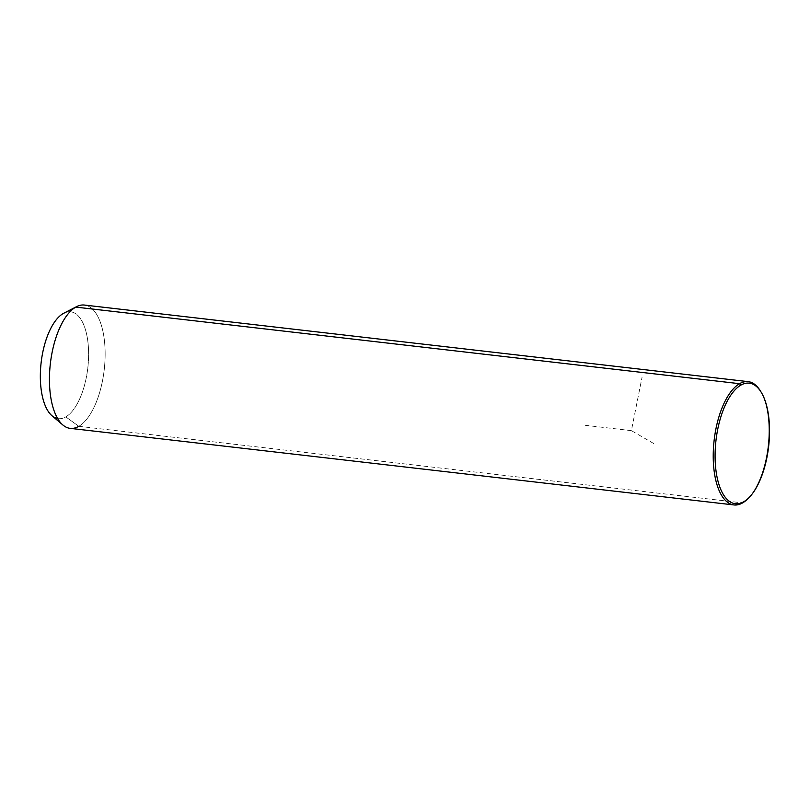 <?xml version="1.0" encoding="UTF-8"?>
<svg xmlns="http://www.w3.org/2000/svg" width="810" height="810" viewBox="0 0 810 810"><rect width="100%" height="100%" fill="white"/><g stroke="black" fill="none" stroke-linecap="round" stroke-linejoin="round"><path stroke-width="0.61" stroke-dasharray="4.05 3.04" d="M63.858 313.186A53.784 23.49 -83.4 0 1 88.594 352.077A53.784 23.49 -83.4 0 1 65.802 416.887L78.813 426.313A62.056 27.105 96.6 0 0 105.118 351.53A62.056 27.105 96.6 0 0 76.565 306.656M84.402 305.056A62.056 27.105 -83.4 0 1 104.996 360.156A62.056 27.105 -83.4 0 1 78.813 426.313L65.802 416.887A53.784 23.49 -83.4 0 1 52.022 415.763M57.672 418.567A53.784 23.49 96.6 0 0 65.802 416.887A53.784 23.49 96.6 0 0 88.584 351.327A53.784 23.49 96.6 0 0 63.15 313.571M748.47 498.14A62.056 27.105 96.6 0 0 760.772 391.574M78.813 426.313L742.608 502.899L78.813 426.313A62.056 27.105 -83.4 0 1 70.176 428.358M760.367 390.906A62.056 27.105 -83.4 0 1 768.001 446.401A62.056 27.105 -83.4 0 1 747.934 498.697M653.741 443.526L631.385 430.636L642.046 377.308M631.385 430.636L582.096 424.946"/><path stroke-width="1.21" d="M62.907 425.017L52.022 415.763A53.784 23.49 -83.4 0 1 41.057 363.315A53.784 23.49 -83.4 0 1 63.15 313.571L75.755 307.101L63.15 313.571A53.784 23.49 -83.4 0 1 63.858 313.186L76.565 306.656A62.056 27.105 96.6 0 0 75.755 307.101A62.056 27.105 96.6 0 0 50.261 364.5A62.056 27.105 96.6 0 0 62.907 425.017A62.056 27.105 96.6 0 0 78.813 426.313M63.15 313.571A53.784 23.49 96.6 0 0 40.5 370.17A53.784 23.49 96.6 0 0 57.672 418.567M760.772 391.574A62.056 27.105 96.6 0 0 748.187 381.642A62.056 27.105 96.6 0 0 739.54 383.687A62.056 27.105 96.6 0 0 713.367 449.844A62.056 27.105 96.6 0 0 733.961 504.944A62.056 27.105 96.6 0 0 742.608 502.899A62.056 27.105 96.6 0 0 748.47 498.14M733.961 504.944L70.176 428.358A62.056 27.105 -83.4 0 1 49.582 373.248A62.056 27.105 -83.4 0 1 75.755 307.101L739.54 383.687L75.755 307.101A62.056 27.105 -83.4 0 1 84.402 305.056L748.187 381.642M749.017 497.613L747.934 498.697A62.056 27.105 -83.4 0 1 742.608 502.899L743.803 501.724A60.679 26.507 -83.4 0 1 715.119 459.118A60.679 26.507 -83.4 0 1 740.806 385.155A60.679 26.507 -83.4 0 1 769.5 427.751A60.679 26.507 -83.4 0 1 743.803 501.724L742.608 502.899A62.056 27.105 -83.4 0 1 713.266 459.341A62.056 27.105 -83.4 0 1 739.54 383.687L740.806 385.155A60.679 26.507 96.6 0 0 715.119 459.118A60.679 26.507 96.6 0 0 743.803 501.724A60.679 26.507 96.6 0 0 749.017 497.613A60.679 26.507 96.6 0 0 768.639 446.472A60.679 26.507 96.6 0 0 761.177 392.212A60.679 26.507 96.6 0 0 740.806 385.155L739.54 383.687A62.056 27.105 -83.4 0 1 760.367 390.906L761.177 392.212"/></g></svg>

